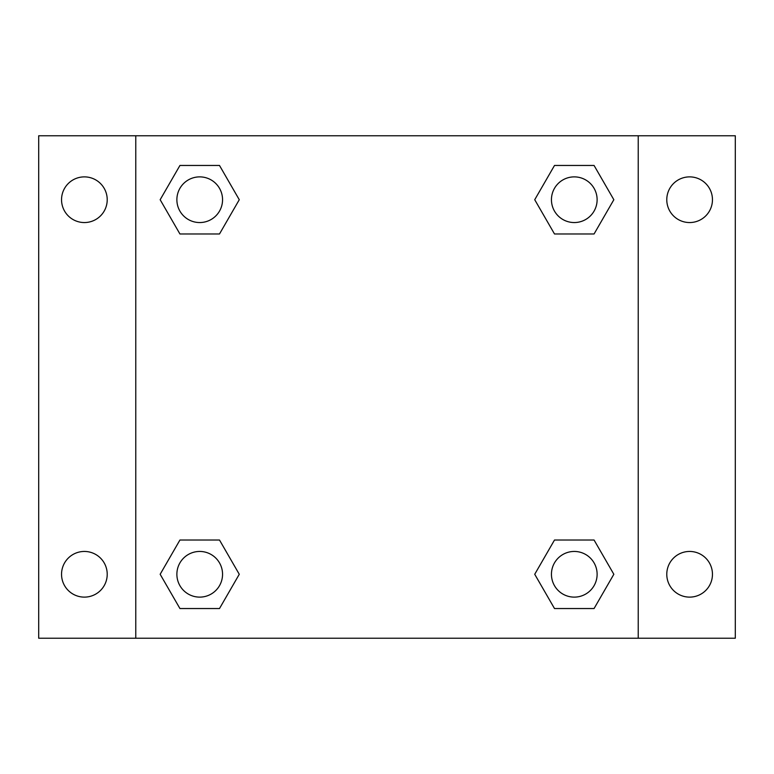 <?xml version="1.0" encoding="UTF-8"?>
<svg xmlns="http://www.w3.org/2000/svg" width="774" height="774" viewBox="0 0 774 774"><rect width="100%" height="100%" fill="white"/><g stroke="black" fill="none" stroke-linecap="round" stroke-linejoin="round"><path stroke-width="1.16" d="M38.7 135.769L735.3 135.769L735.3 638.231L38.7 638.231L38.7 135.769M689.624 176.878A22.843 22.843 0 0 1 712.457 199.721A22.843 22.843 0 0 1 689.624 222.554A22.843 22.843 0 0 1 666.782 199.721A22.843 22.843 0 0 1 689.624 176.878M689.624 551.446A22.843 22.843 0 0 1 712.457 574.279A22.843 22.843 0 0 1 689.624 597.122A22.843 22.843 0 0 1 666.782 574.279A22.843 22.843 0 0 1 689.624 551.446M84.376 551.446A22.843 22.843 0 0 1 107.218 574.279A22.843 22.843 0 0 1 84.376 597.122A22.843 22.843 0 0 1 61.543 574.279A22.843 22.843 0 0 1 84.376 551.446M84.376 176.878A22.843 22.843 0 0 1 107.218 199.721A22.843 22.843 0 0 1 84.376 222.554A22.843 22.843 0 0 1 61.543 199.721A22.843 22.843 0 0 1 84.376 176.878M179.936 540.02L219.497 540.02L239.272 574.279L219.497 608.538L179.936 608.538L160.16 574.279L179.936 540.02L219.497 540.02L179.936 540.02M554.503 165.462L594.064 165.462L613.84 199.721L594.064 233.98L554.503 233.98L534.728 199.721L554.503 165.462L594.064 165.462L554.503 165.462M135.769 638.231L135.769 135.769M638.231 135.769L638.231 638.231M179.936 165.462L219.497 165.462L239.272 199.721L219.497 233.98L179.936 233.98L160.16 199.721L179.936 165.462L219.497 165.462L179.936 165.462M554.503 540.02L594.064 540.02L613.84 574.279L594.064 608.538L554.503 608.538L534.728 574.279L554.503 540.02L594.064 540.02L554.503 540.02M594.064 608.538L554.503 608.538L594.064 608.538M597.122 574.279A22.843 22.843 0 0 0 562.862 554.503A22.843 22.843 0 0 0 562.862 594.064A22.843 22.843 0 0 0 597.122 574.279M219.497 608.538L179.936 608.538L219.497 608.538M222.554 574.279A22.843 22.843 0 0 0 188.295 554.503A22.843 22.843 0 0 0 188.295 594.064A22.843 22.843 0 0 0 222.554 574.279M594.064 233.98L554.503 233.98L594.064 233.98M597.122 199.721A22.843 22.843 0 0 0 562.862 179.936A22.843 22.843 0 0 0 562.862 219.497A22.843 22.843 0 0 0 597.122 199.721M219.497 233.98L179.936 233.98L219.497 233.98M222.554 199.721A22.843 22.843 0 0 0 188.295 179.936A22.843 22.843 0 0 0 188.295 219.497A22.843 22.843 0 0 0 222.554 199.721"/></g></svg>
